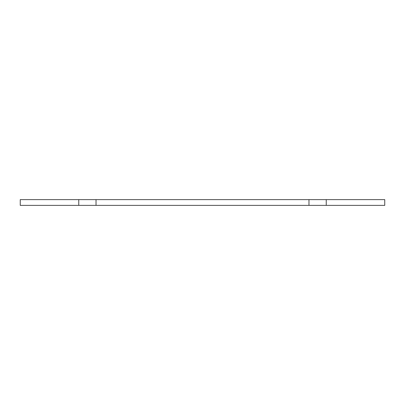 <?xml version="1.0" encoding="UTF-8"?>
<svg xmlns="http://www.w3.org/2000/svg" width="405" height="405" viewBox="0 0 405 405"><rect width="100%" height="100%" fill="white"/><g stroke="black" fill="none" stroke-linecap="round" stroke-linejoin="round"><path stroke-width="0.61" d="M326.238 199.624L326.238 205.375L384.75 205.375L384.75 199.624L20.25 199.624L20.25 205.375L78.762 205.375L78.762 199.624M326.238 205.375L308.975 205.375L308.975 199.624M308.975 205.375L96.025 205.375L96.025 199.624M96.025 205.375L78.762 205.375"/></g></svg>
